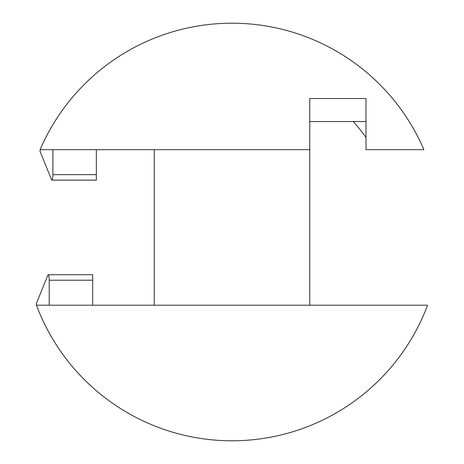<?xml version="1.0" encoding="UTF-8"?>
<svg xmlns="http://www.w3.org/2000/svg" width="464" height="464" viewBox="0 0 464 464"><rect width="100%" height="100%" fill="white"/><g stroke="black" fill="none" stroke-linecap="round" stroke-linejoin="round"><path stroke-width="0.7" d="M309.772 121.551L365.992 121.551M52.902 174.655C52.826 177.973 52.438 179.794 51.724 180.125L96.338 180.125L96.338 174.655L52.902 174.655L52.902 149.663L40.119 149.663A208.8 208.8 0 0 1 423.881 149.663L365.992 149.663L365.992 98.519L309.772 98.519L309.772 129.63M51.724 180.125L40.119 151.589L40.119 149.663L309.772 149.663L309.772 98.519M427.547 305.202L36.453 305.202L36.453 303.27L48.059 274.74L92.672 274.74L92.672 305.202L36.453 305.202A208.8 208.8 0 0 0 427.547 305.202M309.772 149.663L309.772 305.202M154.228 305.202L154.228 149.663M353.197 121.551A163.972 163.972 0 0 1 365.992 137.483M96.338 174.655L96.338 149.663L52.902 149.663M92.672 280.21L49.23 280.21C49.161 276.892 48.772 275.071 48.059 274.74M49.23 280.21L49.23 305.202"/></g></svg>
